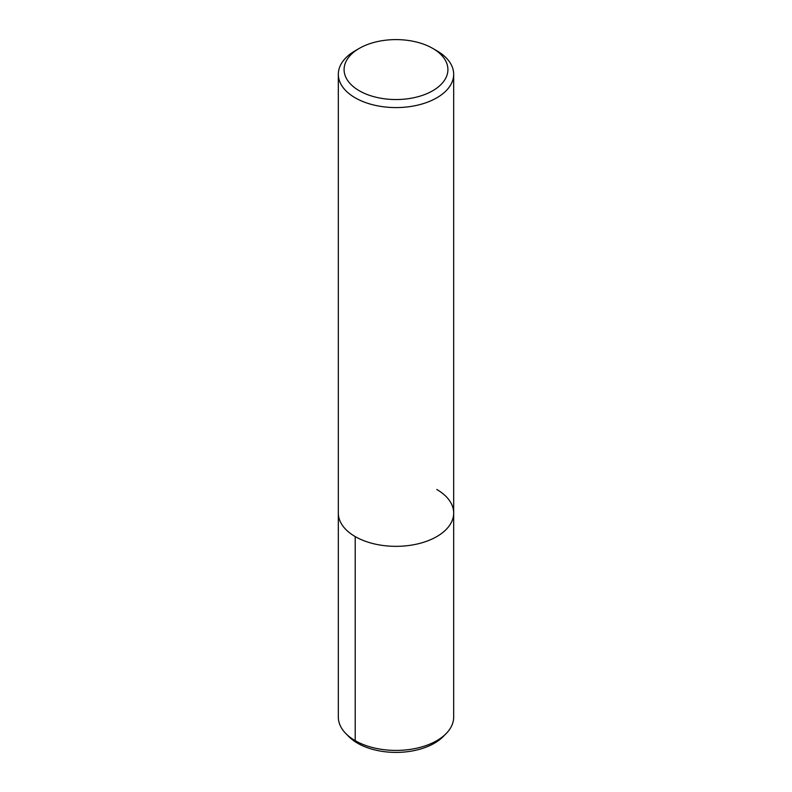 <?xml version="1.0" encoding="UTF-8"?>
<svg xmlns="http://www.w3.org/2000/svg" width="792" height="792" viewBox="0 0 792 792"><rect width="100%" height="100%" fill="white"/><g stroke="black" fill="none" stroke-linecap="round" stroke-linejoin="round"><path stroke-width="1.19" d="M432.709 48.381L436.788 50.737A57.677 33.304 180 0 1 453.677 74.28A57.677 33.304 180 0 1 396 107.583A57.677 33.304 180 0 1 338.323 74.28A57.677 33.304 180 0 1 355.212 50.737L359.291 48.381A51.906 29.967 180 0 1 432.709 48.381L432.709 48.381A51.906 29.967 180 0 1 432.709 90.763A51.906 29.967 180 0 1 359.291 90.763A51.906 29.967 180 0 1 359.291 48.381M436.788 489.496A57.677 33.304 180 0 1 453.677 513.048A57.677 33.304 180 0 1 396 546.341A57.677 33.304 180 0 1 338.323 513.038L338.323 74.28M453.677 513.048A57.677 33.304 180 0 1 396 546.341A57.677 33.304 180 0 1 338.323 513.038L338.323 717.116A57.677 33.304 180 0 0 345.886 733.6L348.807 736.57A54.311 31.353 180 0 0 395.99 752.4A54.311 31.353 180 0 0 443.183 736.58L446.114 733.61M453.677 74.28L453.677 717.116A57.677 33.304 180 0 1 446.104 733.62A57.677 33.304 180 0 1 395.98 750.42A57.677 33.304 180 0 1 345.886 733.6M357.598 743.213L355.212 740.668L355.212 536.59"/></g></svg>
